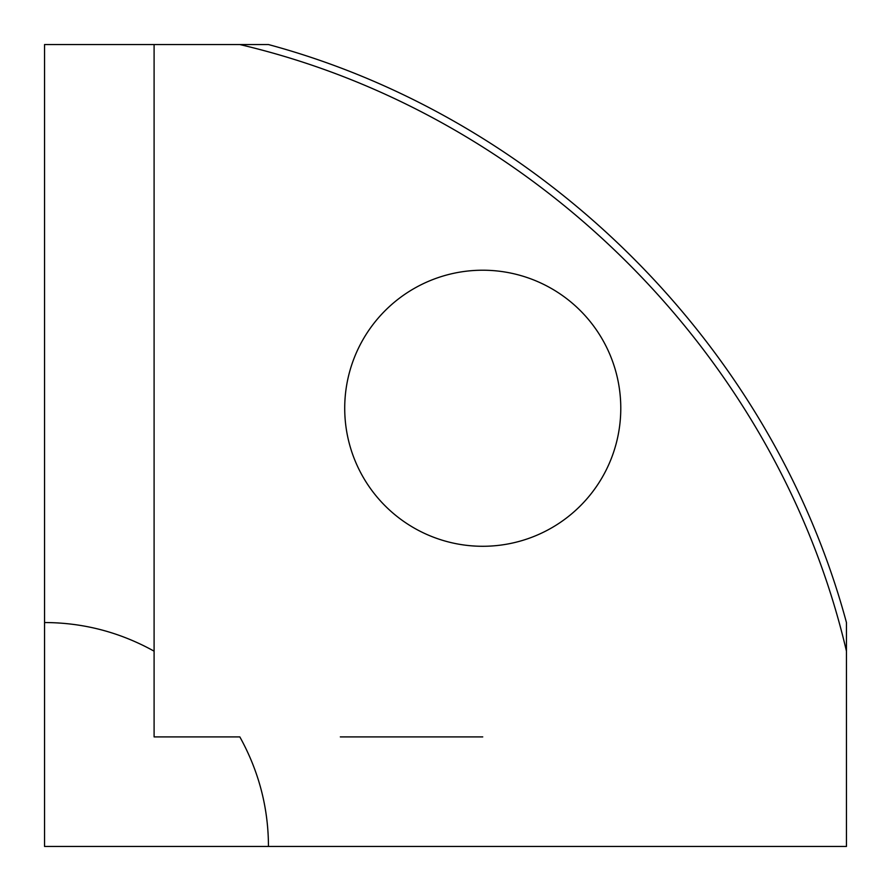<?xml version="1.0" encoding="UTF-8"?>
<svg xmlns="http://www.w3.org/2000/svg" width="891" height="891" viewBox="0 0 891 891"><rect width="100%" height="100%" fill="white"/><g stroke="black" fill="none" stroke-linecap="round" stroke-linejoin="round"><path stroke-width="1.34" d="M482.744 546.283A138.027 138.027 0 0 1 344.717 408.256A138.027 138.027 0 0 1 482.744 270.218A138.027 138.027 0 0 1 620.782 408.256A138.027 138.027 0 0 1 482.744 546.283M239.835 44.55L268.458 44.55C544.624 119.071 772.052 346.71 846.45 622.542L846.45 846.45L44.55 846.45L44.55 44.55L239.835 44.55C534.143 113.413 777.409 355.654 846.45 651.165M44.55 622.542C83.331 622.642 119.851 632.187 154.098 651.165L154.098 44.55M268.458 846.45C268.358 807.669 258.813 771.149 239.835 736.902L154.098 736.902L154.098 651.165M482.744 736.902L340.329 736.902"/></g></svg>
